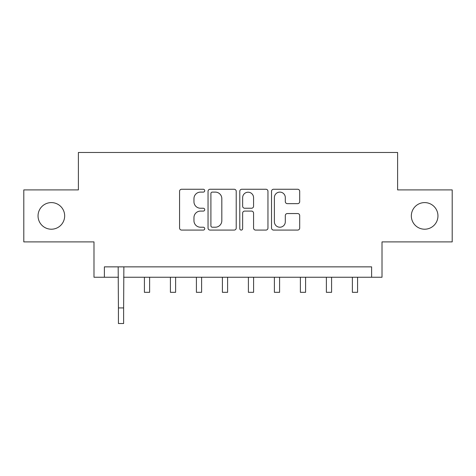 <?xml version="1.0" encoding="UTF-8"?>
<svg xmlns="http://www.w3.org/2000/svg" width="476" height="476" viewBox="0 0 476 476"><rect width="100%" height="100%" fill="white"/><g stroke="black" fill="none" stroke-linecap="round" stroke-linejoin="round"><path stroke-width="0.71" d="M204.728 190.68A1.428 1.428 0 0 0 203.3 189.252L181.612 189.252A2.041 2.041 0 0 0 179.571 191.292L179.571 228.04A2.041 2.041 0 0 0 181.612 230.081L203.3 230.081A1.428 1.428 0 0 0 204.728 228.647A1.428 1.428 0 0 0 203.3 227.219L200.491 227.219A6.533 6.533 0 0 1 193.958 220.685L193.958 217.627A6.533 6.533 0 0 1 200.491 211.094L203.3 211.094A1.428 1.428 0 0 0 204.728 209.666A1.428 1.428 0 0 0 203.3 208.238L200.491 208.238A6.533 6.533 0 0 1 193.958 201.705L193.958 198.641A6.533 6.533 0 0 1 200.491 192.108L203.3 192.108A1.428 1.428 0 0 0 204.728 190.68M411.335 215.902A13.31 13.31 0 0 0 424.646 229.212A13.31 13.31 0 0 0 437.956 215.902A13.31 13.31 0 0 0 424.646 202.597A13.31 13.31 0 0 0 411.335 215.902M38.044 215.902A13.31 13.31 0 0 0 51.354 229.212A13.31 13.31 0 0 0 64.665 215.902A13.31 13.31 0 0 0 51.354 202.597A13.31 13.31 0 0 0 38.044 215.902M297.655 203.645A2.041 2.041 0 0 0 299.696 201.604L299.696 191.292A2.041 2.041 0 0 0 297.655 189.252L273.569 189.252A2.041 2.041 0 0 0 271.528 191.292L271.528 228.04A2.041 2.041 0 0 0 273.569 230.081L297.655 230.081A2.041 2.041 0 0 0 299.696 228.04L299.696 215.586A2.041 2.041 0 0 0 297.655 213.545L287.349 213.545A2.041 2.041 0 0 0 285.308 215.586L285.308 221.762A5.462 5.462 0 0 1 279.846 227.219A5.462 5.462 0 0 1 274.384 221.762L274.384 197.57A5.462 5.462 0 0 1 279.846 192.108A5.462 5.462 0 0 1 285.308 197.57L285.308 201.604A2.041 2.041 0 0 0 287.349 203.645L297.655 203.645M104.387 277.252L104.387 266.858L371.613 266.858L371.613 277.252L382.014 277.252L382.014 241.897L452.2 241.897L452.2 189.906L397.609 189.906L397.609 152.475L78.391 152.475L78.391 189.906L23.8 189.906L23.8 241.897L93.986 241.897L93.986 277.252L118.423 277.252M236.215 191.292A2.041 2.041 0 0 0 234.174 189.252L210.083 189.252A2.041 2.041 0 0 0 208.042 191.292L208.042 228.04A2.041 2.041 0 0 0 210.083 230.081L234.174 230.081A2.041 2.041 0 0 0 236.215 228.04L236.215 191.292M241.826 189.252L265.917 189.252A2.041 2.041 0 0 1 267.958 191.292L267.958 228.04A2.041 2.041 0 0 1 265.917 230.081L255.606 230.081A2.041 2.041 0 0 1 253.565 228.04L253.565 213.135A2.041 2.041 0 0 0 251.524 211.094L244.688 211.094A2.041 2.041 0 0 0 242.641 213.135L242.641 228.647A1.428 1.428 0 0 1 241.213 230.081A1.428 1.428 0 0 1 239.785 228.647L239.785 191.292A2.041 2.041 0 0 1 241.826 189.252M123.623 277.252L371.613 277.252M212.332 192.108A1.428 1.428 0 0 0 210.904 193.542L210.904 225.791A1.428 1.428 0 0 0 212.332 227.219L215.289 227.219A6.533 6.533 0 0 0 221.822 220.685L221.822 198.641A6.533 6.533 0 0 0 215.289 192.108L212.332 192.108M253.565 197.671A5.462 5.462 0 0 0 248.103 192.215A5.462 5.462 0 0 0 242.641 197.671L242.641 206.197A2.041 2.041 0 0 0 244.688 208.238L251.524 208.238A2.041 2.041 0 0 0 253.565 206.197L253.565 197.671M118.173 266.858L118.423 307.924L123.623 307.924L123.867 266.858M118.423 307.924L118.423 323.525L123.623 323.525L123.623 307.924M144.418 277.252L144.418 292.329L149.619 292.329L149.619 277.252M170.414 277.252L170.414 292.329L175.614 292.329L175.614 277.252M196.41 277.252L196.41 292.329L201.604 292.329L201.604 277.252M222.405 277.252L222.405 292.329L227.599 292.329L227.599 277.252M248.401 277.252L248.401 292.329L253.595 292.329L253.595 277.252M274.396 277.252L274.396 292.329L279.59 292.329L279.59 277.252M300.386 277.252L300.386 292.329L305.586 292.329L305.586 277.252M326.381 277.252L326.381 292.329L331.582 292.329L331.582 277.252M352.377 277.252L352.377 292.329L357.577 292.329L357.577 277.252"/></g></svg>
